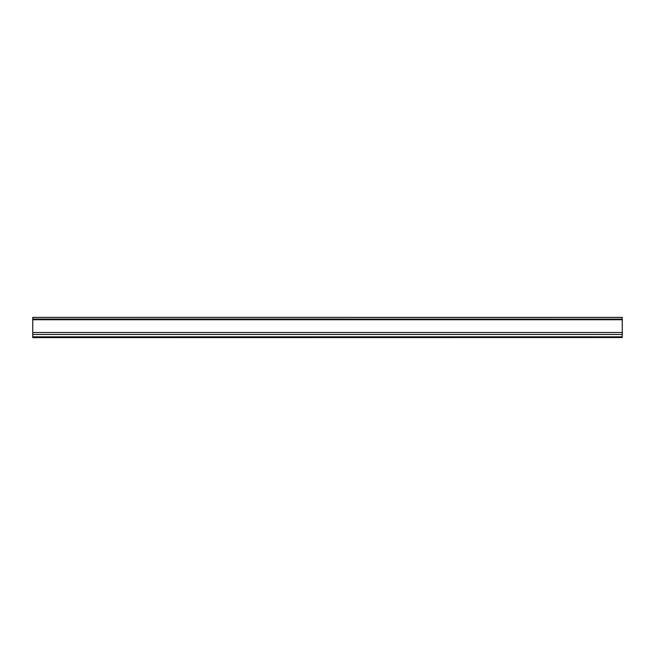 <?xml version="1.0" encoding="UTF-8"?>
<svg xmlns="http://www.w3.org/2000/svg" width="655" height="655" viewBox="0 0 655 655"><rect width="100%" height="100%" fill="white"/><g stroke="black" fill="none" stroke-linecap="round" stroke-linejoin="round"><path stroke-width="0.98" d="M32.75 337.62L622.25 337.546L32.75 337.62M622.25 319.083L622.25 317.38L32.75 317.38L32.75 319.132L622.25 319.132L32.75 319.083M622.25 319.738L32.75 319.738L32.75 334.459L622.25 334.459L622.25 319.132M32.75 319.738L32.75 319.132M32.75 334.459L32.75 337.546L622.25 337.546L32.75 337.276M622.25 334.459L622.25 336.834L32.75 336.834M622.25 336.834L32.75 337.202M622.25 317.429L32.75 317.429M622.25 332.494L32.75 332.494M622.25 336.883L32.75 336.883"/></g></svg>

